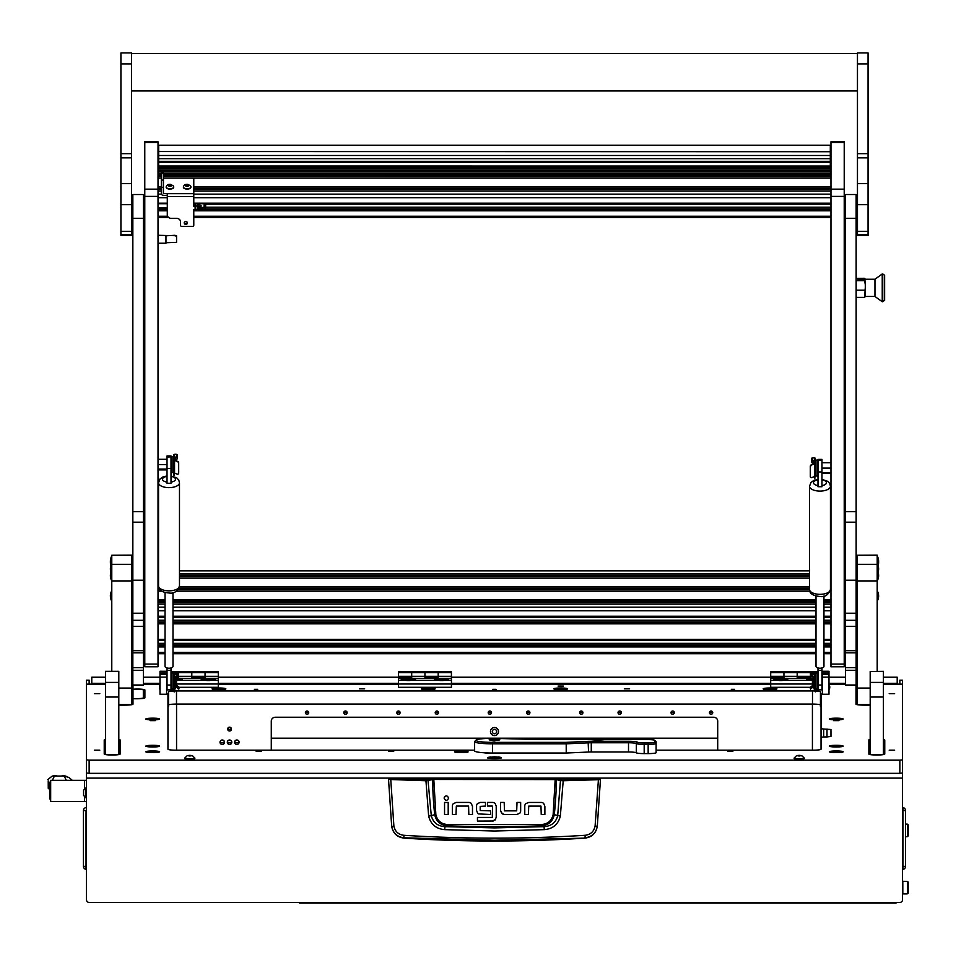 <?xml version="1.0" encoding="UTF-8"?>
<svg xmlns="http://www.w3.org/2000/svg" width="956" height="956" viewBox="0 0 956 956"><rect width="100%" height="100%" fill="white"/><g stroke="black" fill="none" stroke-linecap="round" stroke-linejoin="round"><path stroke-width="1.43" d="M494.491 729.356A2.187 2.187 0 0 1 496.678 731.543A2.187 2.187 0 0 1 494.491 733.73A2.187 2.187 0 0 1 492.304 731.543A2.187 2.187 0 0 1 494.491 729.356M494.491 735.582A4.039 4.039 0 0 1 490.452 731.543A4.039 4.039 0 0 1 494.491 727.504A4.039 4.039 0 0 1 498.53 731.543A4.039 4.039 0 0 1 494.491 735.582M89.135 684.138L89.135 680.182L86.482 680.194L86.482 759.853L89.135 760.175L899.859 760.175L902.512 759.853L902.512 680.194L899.859 680.182L899.859 684.138M105.554 677.242L91.776 677.242L91.776 683.337L105.554 683.337M883.428 683.337L897.206 683.337L897.206 677.207L883.428 677.242M271.277 738.175L717.705 738.175M902.512 772.842L902.512 899.787A2.653 2.653 0 0 1 899.859 902.44L89.135 902.44A2.653 2.653 0 0 1 86.482 899.787L86.482 772.842M86.482 769.831L86.482 702.576M902.512 702.051L902.512 769.831M897.206 683.337L897.206 684.138M91.776 684.138L91.776 683.337M902.512 807.963L902.966 807.581A3.047 3.047 0 0 1 905.559 810.592L905.559 866.363A3.047 3.047 0 0 1 902.966 869.374L902.966 807.581M86.482 807.963L86.482 810.592M86.482 868.98L86.028 869.374A3.047 3.047 0 0 1 83.435 866.363L83.435 810.592L86.028 810.592L86.028 869.374M86.028 807.581A3.047 3.047 0 0 0 83.435 810.592M389.188 778.507L599.794 778.507L600.464 779.451L597.273 826.522C595.923 833.321 591.824 837.193 584.964 838.125A1415.011 1415.011 0 0 1 404.018 838.125L403.982 837.803C397.122 836.918 393.024 833.082 391.685 826.319L388.53 779.451L425.79 780.741L433.773 779.463L556.356 779.594L560.443 780.586L557.695 815.647C555.974 822.459 551.409 826.127 544.012 826.665L541.12 825.865A1400.636 1400.636 0 0 1 447.874 825.865C440.632 825.327 436.247 821.598 434.705 814.679L431.287 815.647L427.965 779.941L389.188 778.507L388.53 779.451L389.188 778.782M544.334 829.641L544.012 826.665L494.491 827.896L444.97 826.665L444.648 829.641L494.491 831.027L544.334 829.641C552.915 828.864 558.244 824.347 560.336 816.113L563.204 780.741L598.408 779.714L595.098 826.032C593.975 831.481 590.665 834.564 585.168 835.293C524.725 839.105 464.281 839.105 403.826 835.293C398.329 834.576 395.019 831.481 393.884 826.032L391.709 826.522C393.047 833.321 397.158 837.193 404.018 838.125M472.479 806.41L471.284 803.41A3.74 3.74 0 0 0 468.751 802.431L456.335 802.431L453.335 803.626A3.645 3.645 0 0 0 452.367 806.099L452.367 814.524L456.012 814.524L456.335 806.075L468.571 806.075L468.834 814.524L472.479 814.524L472.479 806.41L471.284 803.41M444.528 796.742L444.086 798.093C445.615 801.044 447.133 801.044 448.663 798.093C447.133 795.141 445.615 795.141 444.086 798.093C445.615 801.044 447.133 801.044 448.663 798.093M500.55 810.533L500.55 802.419L504.194 802.419L504.457 810.867L516.694 810.867L517.017 802.419L520.662 802.419L520.662 810.843A3.645 3.645 0 0 1 519.706 813.305L516.694 814.512L504.577 814.512L501.745 813.532L500.55 810.533L502.414 814.01M528.728 802.454L525.728 803.649L528.728 802.454L541.156 802.454A3.74 3.74 0 0 1 543.677 803.434L544.884 806.434L543.677 803.434M477.737 813.448L476.566 810.425L476.566 805.92A3.477 3.477 0 0 1 477.462 803.602L480.39 802.419L485.493 802.419L485.493 806.063L480.211 806.398L480.211 810.509L490.595 810.855L490.595 814.488L478.323 813.915M495.124 803.446L496.224 806.195L495.124 803.446A3.681 3.681 0 0 0 492.579 802.419L487.476 802.419L487.476 806.063L492.304 806.063M493.2 821.013L477.45 821.085L477.45 817.44L492.316 817.44L492.579 806.41M492.436 821.085L495.65 819.352M584.964 838.125L494.491 840.216L403.982 837.803L403.826 835.293M595.098 826.032L597.297 826.319C595.97 833.082 591.872 836.906 585.012 837.803L585.168 835.293M599.794 778.507L600.464 779.451L598.408 779.714L598.253 779.056L563.084 780.072L555.209 778.805L433.773 778.805L427.965 779.941M448.197 802.454L448.197 814.524L444.552 814.524L444.552 802.454L448.197 802.454M516.694 814.512L519.706 813.305M544.884 806.434L544.884 814.548L541.239 814.548L540.965 806.099L528.728 806.099L528.417 814.548L524.772 814.548L524.772 806.111A3.645 3.645 0 0 1 525.728 803.649M480.39 802.419L477.462 803.602M496.224 806.195L496.224 817.237L495.148 820.009M393.884 826.032L390.729 779.056M555.209 778.805L553.142 814.56C551.672 820.834 547.657 824.168 541.072 824.55L447.922 824.55C441.349 824.18 437.322 820.846 435.852 814.56L434.705 814.679A353.314 353.314 0 0 1 432.626 779.594L432.052 778.949M560.336 816.113L554.277 814.679A353.314 353.314 0 0 0 556.356 779.594L556.93 778.949M563.084 780.072L563.204 780.741L560.443 780.586L561.017 779.941M425.898 780.072L428.647 816.113C430.762 824.371 436.091 828.876 444.648 829.641M447.922 824.55L447.874 825.865L444.97 826.665C437.597 826.139 433.032 822.471 431.287 815.647L428.647 816.113M541.072 824.55L541.12 825.865C548.385 825.291 552.771 821.562 554.277 814.679L553.142 814.56M49.676 789.429L48.242 788.318L48.242 780.873L49.616 783M50.632 782.677L49.413 782.677L50.668 781.948M86.482 780.335L84.498 780.335L84.498 788.927L84.498 780.335L50.668 780.335L50.668 801.534L84.498 801.534L84.498 796.814L84.498 801.534L86.482 801.534M48.242 780.873L48.242 788.318M47.8 779.618L52.245 776.045L54.373 775.973M63.765 775.961L68.928 777.467L72.321 780.335M52.245 776.045L65.868 776.045M54.48 776.045L52.341 780.335M66.311 780.335L64.172 776.045M50.668 798.881L49.616 798.881L49.616 782.988L50.668 782.988M85.98 797.902L85.98 787.84L83.566 790.254L83.566 795.5L86.482 797.902M494.491 733.694A2.151 2.151 0 0 0 496.642 731.543A2.151 2.151 0 0 0 494.491 729.404A2.151 2.151 0 0 0 492.352 731.543A2.151 2.151 0 0 0 494.491 733.694M490.834 757.033A6.955 0.848 0 0 0 487.536 757.761A6.955 0.848 0 0 0 494.491 758.61A6.955 0.848 0 0 0 501.446 757.761A6.955 0.848 0 0 0 498.16 757.033M254.392 689.312L257.702 689.312L254.392 689.312M492.842 689.312L496.152 689.312L492.842 689.312M731.292 689.312L734.602 689.312L731.292 689.312M94.369 693.662L99.794 693.662L94.369 693.662M94.369 750.173L99.794 750.173L94.369 750.173M889.188 750.173L894.625 750.173L889.188 750.173M889.188 693.662L894.625 693.662L889.188 693.662M558.077 686.073L563.383 686.073L558.077 686.073M388.518 751.141L393.812 751.141L388.518 751.141M256.041 751.141L261.346 751.141L256.041 751.141M727.647 751.141L732.941 751.141L727.647 751.141M359.372 688.822L364.666 688.822L359.372 688.822M624.316 688.822L629.61 688.822L624.316 688.822M145.826 746.134A6.883 0.837 0 0 0 145.886 746.242A6.883 0.837 0 0 0 152.721 746.971A6.883 0.837 0 0 0 159.556 746.242A6.883 0.837 0 0 0 159.604 746.134A6.883 0.837 0 0 0 152.721 745.298A6.883 0.837 0 0 0 145.826 746.134M829.378 746.134A6.883 0.837 0 0 0 829.438 746.242A6.883 0.837 0 0 0 836.273 746.971A6.883 0.837 0 0 0 843.108 746.242A6.883 0.837 0 0 0 843.156 746.134A6.883 0.837 0 0 0 836.273 745.298A6.883 0.837 0 0 0 829.378 746.134M454.482 751.786A6.883 0.837 0 0 0 454.542 751.894A6.883 0.837 0 0 0 460.959 752.623A6.883 0.837 0 0 0 468.058 751.99A26.493 3.227 0 0 1 468.01 751.786L468.01 751.559A6.883 0.837 0 0 0 460.434 750.95A6.883 0.837 0 0 0 454.482 751.786M145.826 719.008A6.883 0.837 0 0 0 145.886 719.115A6.883 0.837 0 0 0 152.721 719.856A6.883 0.837 0 0 0 159.556 719.115A6.883 0.837 0 0 0 159.604 719.008A6.883 0.837 0 0 0 152.721 718.171A6.883 0.837 0 0 0 145.826 719.008M829.378 719.008A6.883 0.837 0 0 0 829.438 719.115A6.883 0.837 0 0 0 836.273 719.856A6.883 0.837 0 0 0 843.108 719.115A6.883 0.837 0 0 0 843.156 719.008A6.883 0.837 0 0 0 836.273 718.171A6.883 0.837 0 0 0 829.378 719.008M212.065 688.822A6.883 0.837 0 0 0 212.113 688.929A6.883 0.837 0 0 0 218.948 689.658A6.883 0.837 0 0 0 225.795 688.929A6.883 0.837 0 0 0 225.843 688.822A6.883 0.837 0 0 0 218.948 687.985A6.883 0.837 0 0 0 212.065 688.822M763.151 688.822A6.883 0.837 0 0 0 763.199 688.929A6.883 0.837 0 0 0 770.034 689.658A6.883 0.837 0 0 0 776.87 688.929A6.883 0.837 0 0 0 776.917 688.822A6.883 0.837 0 0 0 770.034 687.985A6.883 0.837 0 0 0 763.151 688.822M421.369 688.822A6.883 0.837 0 0 0 421.417 688.929A6.883 0.837 0 0 0 428.264 689.658A6.883 0.837 0 0 0 435.1 688.929A6.883 0.837 0 0 0 435.147 688.822A6.883 0.837 0 0 0 428.264 687.985A6.883 0.837 0 0 0 421.369 688.822M553.847 688.822A6.883 0.837 0 0 0 553.894 688.929A6.883 0.837 0 0 0 560.73 689.658A6.883 0.837 0 0 0 567.565 688.929A6.883 0.837 0 0 0 567.613 688.822A6.883 0.837 0 0 0 560.73 687.985A6.883 0.837 0 0 0 553.847 688.822M145.826 751.786A6.883 0.837 0 0 0 145.886 751.894A6.883 0.837 0 0 0 152.721 752.623A6.883 0.837 0 0 0 159.556 751.894A6.883 0.837 0 0 0 159.604 751.786A6.883 0.837 0 0 0 152.721 750.95A6.883 0.837 0 0 0 145.826 751.786M829.378 751.786A6.883 0.837 0 0 0 829.438 751.894A6.883 0.837 0 0 0 836.273 752.623A6.883 0.837 0 0 0 843.108 751.894A6.883 0.837 0 0 0 843.156 751.786A6.883 0.837 0 0 0 836.273 750.95A6.883 0.837 0 0 0 829.378 751.786M155.362 720.633L150.068 720.633L155.362 720.633M838.926 720.633L833.62 720.633L838.926 720.633M821.037 706.998A7.947 0.968 0 0 0 820.439 706.627L820.439 691.905A7.947 0.968 0 0 0 815.337 690.997M820.439 705.05A7.947 0.968 0 0 0 812.492 704.082L176.501 704.082A7.947 0.968 0 0 0 168.543 705.05L168.543 693.47A7.947 0.968 0 0 0 167.957 693.841L167.957 749.205A7.947 0.968 180 0 0 175.904 750.173L474.618 750.173M174.1 690.985A7.947 0.968 0 0 0 168.543 691.905L168.543 706.627A7.947 0.968 0 0 0 167.957 706.998M902.512 759.853L902.512 773.01L899.859 773.332L89.135 773.332L86.482 773.01L86.482 759.853M131.653 690.28A6.943 0.848 180 0 1 132.98 690.101L132.98 689.24A7.409 0.908 180 0 1 140.759 689.145A7.409 0.908 180 0 1 144.894 689.957L144.894 697.868A7.409 0.908 180 0 1 144.87 697.928A7.409 0.908 180 0 1 137.485 698.764L132.98 698.764L132.98 685.273M821.037 749.205L821.037 737.255L821.037 749.205A7.947 0.968 180 0 1 813.09 750.173L656.115 750.173M827 736.933L830.967 736.443L830.967 729.512L823.69 729.022L823.69 736.933L827 736.933L827 729.022M870.187 739.466A7.947 0.968 180 0 0 868.861 740.004L868.861 754.045A7.947 0.968 180 0 0 876.807 755.013A7.947 0.968 180 0 0 884.754 754.045L884.754 740.004A7.947 0.968 180 0 0 883.428 739.466M105.554 739.466A7.947 0.968 180 0 0 104.228 740.004L104.228 754.045A7.947 0.968 180 0 0 112.187 755.013A7.947 0.968 180 0 0 120.133 754.045L120.133 740.004A7.947 0.968 180 0 0 118.807 739.466M118.807 705.134L125.033 705.134A7.947 0.968 180 0 0 132.98 704.166L132.98 698.764M86.482 684.138L105.554 684.138M883.428 684.138L902.512 684.138M856.014 704.166L856.014 685.273L856.014 704.166A7.947 0.968 180 0 0 863.961 705.134L870.187 705.134M143.448 684.138L159.999 684.138M218.291 684.138L398.449 684.138M451.435 684.138L770.691 684.138M828.983 684.138L845.546 684.138M823.69 736.933L821.037 737.255M502.904 753.029A13.253 1.613 180 0 1 483.999 752.766M814.811 690.985A7.947 0.968 0 0 0 812.492 690.937L176.501 690.937A7.947 0.968 0 0 0 174.625 690.961M821.037 741.844L821.037 693.841A7.947 0.968 0 0 0 820.439 693.47M821.037 728.699L823.69 729.022M857.329 684.926L856.146 684.926M132.848 684.926L131.653 684.926M105.554 740.255A7.947 0.968 0 0 0 104.228 740.792L104.228 754.045M120.133 740.792A7.947 0.968 0 0 0 118.807 740.255M132.98 699.493L131.653 699.493M884.754 740.792A7.947 0.968 0 0 0 883.428 740.255M870.187 740.255A7.947 0.968 0 0 0 868.861 740.792L868.861 754.045M144.129 698.262L144.129 691.272A6.644 0.813 0 0 0 144.021 691.128A6.608 0.801 180 0 1 144.069 691.212A6.608 0.801 180 0 1 144.093 691.272L144.093 698.274M132.98 699.422L131.653 699.422M131.653 690.447A6.298 0.765 180 0 1 132.98 690.208M132.98 698.573L137.485 698.573A5.844 0.717 0 0 0 143.328 697.868L143.328 689.957A5.844 0.717 0 0 0 143.304 689.897A5.844 0.717 0 0 0 139.265 689.276A5.844 0.717 0 0 0 132.98 689.503M812.421 704.082L812.421 750.173M176.561 750.173L176.561 704.082M177.338 677.637L178.545 677.637L178.545 671.829L178.545 678.449L177.123 678.449M171.005 676.322L171.984 676.322M174.625 676.322L176.669 676.322M177.685 676.322L205.038 676.322L205.038 671.829L205.038 678.449L178.545 678.294M171.005 672.63L174.542 672.63M177.362 672.63L218.291 672.63L218.291 676.322L205.038 676.322L205.038 677.637L191.798 677.637L191.798 672.63L191.798 678.294M171.005 671.829L218.291 671.829L218.291 672.63M191.798 672.63L191.798 671.829L191.798 672.63M211.061 680.313A7.158 0.872 0 0 0 215.459 679.608A7.158 0.872 0 0 0 215.506 679.501A7.158 0.872 0 0 0 208.36 678.629A7.158 0.872 0 0 0 201.202 679.501A7.158 0.872 0 0 0 201.262 679.608A7.158 0.872 0 0 0 205.66 680.313L218.291 680.313L218.291 687.292L179.131 687.292M176.585 680.529L177.936 680.313A7.158 0.872 0 0 0 182.333 679.608A7.158 0.872 0 0 0 182.393 679.501A7.158 0.872 0 0 0 177.075 678.664M218.291 676.322L218.291 678.294L205.038 678.294M218.291 678.294L218.291 680.313M177.936 680.313L205.66 680.313M218.291 684.006L176.561 684.006M494.491 757.714L497.933 757.295L494.097 756.925L491.049 757.295L494.491 757.714M494.491 757.809L498.733 757.295L494.491 756.782L490.261 757.295L494.491 757.809M494.838 757.69L494.144 757.69M494.491 740.338A5.294 0.645 0 0 0 499.797 739.693A5.294 0.645 0 0 0 494.491 739.048A5.294 0.645 0 0 0 489.197 739.693A5.294 0.645 0 0 0 494.491 740.338M493.75 740.876L495.077 740.721L493.75 740.876M648.156 739.609L604.312 739.609A9.273 1.135 180 0 1 591.334 739.609L540.941 739.609A9.273 1.135 180 0 1 537.762 739.538L492.507 738.319A16.563 2.02 0 0 0 476.076 740.087A16.563 2.02 0 0 0 492.507 742.358L565.988 742.358L588.107 741.366A9.273 1.135 180 0 1 591.274 741.306L628.51 741.306A9.273 1.135 180 0 1 637.652 742.25A6.62 0.813 0 0 0 644.189 742.92L648.156 742.92A6.62 0.813 0 0 0 654.788 742.107L654.788 740.41A6.62 0.813 0 0 0 654.729 740.314A6.62 0.813 0 0 0 648.156 739.609M655.876 741.498A7.947 0.968 180 0 1 656.055 741.617A7.947 0.968 180 0 1 656.115 741.725L656.115 743.421A7.947 0.968 180 0 1 648.156 744.389L644.189 744.389A7.947 0.968 180 0 1 636.349 743.589A7.947 0.968 0 0 0 628.51 742.776L591.274 742.776A7.947 0.968 0 0 0 588.561 742.836L566.215 743.828L566.215 753.029L588.561 752.037L588.107 741.366M644.189 742.92L644.189 753.603L648.156 753.603L648.156 742.92M654.788 742.107L656.115 743.421L656.115 752.635A7.947 0.968 180 0 1 648.156 753.603M644.189 753.603A7.947 0.968 180 0 1 636.349 752.79A7.947 0.968 0 0 0 628.51 751.978L591.274 751.978A7.947 0.968 0 0 0 588.561 752.037M565.988 742.358L566.215 743.828L492.507 743.828A17.889 2.175 180 0 1 474.618 741.653L474.618 750.854A17.889 2.175 0 0 0 492.507 753.029L566.215 753.029M474.618 741.653A17.889 2.175 180 0 1 474.762 741.378L476.076 740.087M770.691 678.449L770.691 676.322L783.944 676.322L783.944 671.829L783.944 678.449L770.691 678.449L770.691 680.313L783.334 680.313A7.158 0.872 0 0 0 787.732 679.608A7.158 0.872 0 0 0 787.792 679.501A7.158 0.872 0 0 0 780.634 678.629A7.158 0.872 0 0 0 773.476 679.501A7.158 0.872 0 0 0 773.535 679.608A7.158 0.872 0 0 0 777.933 680.313M770.691 677.637L783.944 677.637L783.944 676.322L810.437 676.322L810.437 671.829L810.437 678.449L783.944 678.294M770.691 676.322L770.691 672.63L812.074 672.63M770.691 672.63L770.691 671.829L817.989 671.829M797.196 678.294L797.196 671.829L797.196 677.637L810.437 677.637L810.437 676.322L811.752 676.322M812.361 678.652A7.158 0.872 0 0 0 806.601 679.501A7.158 0.872 0 0 0 806.649 679.608A7.158 0.872 0 0 0 811.047 680.313L812.421 680.541M817.989 672.63L814.894 672.63M814.811 676.322L812.767 676.322M812.265 678.294L810.437 678.294M812.421 684.006L770.691 684.006L770.691 687.292L810.306 687.292M770.691 684.006L770.691 680.313M783.334 680.313L811.047 680.313M398.449 678.449L398.449 676.322L411.701 676.322L411.701 671.829L411.701 678.449L398.449 678.449L398.449 680.313L411.092 680.313A7.158 0.872 0 0 0 415.49 679.608A7.158 0.872 0 0 0 415.537 679.501A7.158 0.872 0 0 0 408.391 678.629A7.158 0.872 0 0 0 401.233 679.501A7.158 0.872 0 0 0 401.293 679.608A7.158 0.872 0 0 0 405.691 680.313M398.449 677.637L411.701 677.637L411.701 676.322L438.195 676.322L438.195 671.829L438.195 678.449L411.701 678.294M398.449 676.322L398.449 672.63L451.435 672.63L451.435 676.322L438.195 676.322L438.195 677.637L424.942 677.637L424.942 672.63L424.942 678.294M398.449 672.63L398.449 671.829L451.435 671.829L451.435 672.63M424.942 672.63L424.942 671.829L424.942 672.63M444.205 680.313A7.158 0.872 0 0 0 448.603 679.608A7.158 0.872 0 0 0 448.663 679.501A7.158 0.872 0 0 0 441.505 678.629A7.158 0.872 0 0 0 434.347 679.501A7.158 0.872 0 0 0 434.406 679.608A7.158 0.872 0 0 0 438.804 680.313L451.435 680.313L451.435 687.292L398.449 687.292L398.449 680.313M451.435 676.322L451.435 678.294L438.195 678.294M451.435 678.294L451.435 680.313M411.092 680.313L438.804 680.313M451.435 684.006L398.449 684.006M227.301 742.226A2.247 2.235 180 0 0 229.548 744.461A2.247 2.235 180 0 0 231.806 742.226A2.247 2.235 180 0 0 229.548 739.992A2.247 2.235 180 0 0 227.301 742.226M231.651 741.414A2.247 2.235 -0 0 1 227.456 741.414M220.011 742.226A2.247 2.235 180 0 0 222.27 744.461A2.247 2.235 180 0 0 224.517 742.226A2.247 2.235 180 0 0 222.27 739.992A2.247 2.235 180 0 0 220.011 742.226M224.361 741.414A2.247 2.235 -0 0 1 220.167 741.414M234.59 742.226A2.247 2.235 180 0 0 236.837 744.461A2.247 2.235 180 0 0 239.084 742.226A2.247 2.235 180 0 0 236.837 739.992A2.247 2.235 180 0 0 234.59 742.226M238.94 741.414A2.247 2.235 -0 0 1 234.734 741.414M227.636 729.07A1.924 1.912 180 0 0 229.548 730.982A1.924 1.912 180 0 0 231.471 729.07A1.924 1.912 180 0 0 229.548 727.169A1.924 1.912 180 0 0 227.636 729.07M227.815 728.269A1.924 1.912 180 0 0 231.292 728.269M308.489 711.838A1.661 1.649 -0 0 1 305.609 711.838M307.043 714.287A1.661 1.649 -0 0 1 305.394 712.638A1.661 1.649 -0 0 1 307.043 711.001A1.661 1.649 -0 0 1 308.704 712.638A1.661 1.649 -0 0 1 307.043 714.287M346.909 711.838A1.661 1.649 -0 0 1 344.017 711.838M345.463 714.287A1.661 1.649 -0 0 1 343.813 712.638A1.661 1.649 -0 0 1 345.463 711.001A1.661 1.649 -0 0 1 347.124 712.638A1.661 1.649 -0 0 1 345.463 714.287M399.895 711.838A1.661 1.649 -0 0 1 397.015 711.838M398.449 714.287A1.661 1.649 -0 0 1 396.8 712.638A1.661 1.649 -0 0 1 398.449 711.001A1.661 1.649 -0 0 1 400.11 712.638A1.661 1.649 -0 0 1 398.449 714.287M438.314 711.838A1.661 1.649 -0 0 1 435.422 711.838M436.868 714.287A1.661 1.649 -0 0 1 435.207 712.638A1.661 1.649 -0 0 1 436.868 711.001A1.661 1.649 -0 0 1 438.529 712.638A1.661 1.649 -0 0 1 436.868 714.287M491.3 711.838A1.661 1.649 -0 0 1 488.42 711.838M489.854 714.287A1.661 1.649 -0 0 1 488.205 712.638A1.661 1.649 -0 0 1 489.854 711.001A1.661 1.649 -0 0 1 491.515 712.638A1.661 1.649 -0 0 1 489.854 714.287M529.72 711.838A1.661 1.649 -0 0 1 526.828 711.838M528.274 714.287A1.661 1.649 -0 0 1 526.613 712.638A1.661 1.649 -0 0 1 528.274 711.001A1.661 1.649 -0 0 1 529.935 712.638A1.661 1.649 -0 0 1 528.274 714.287M582.706 711.838A1.661 1.649 -0 0 1 579.826 711.838M581.26 714.287A1.661 1.649 -0 0 1 579.611 712.638A1.661 1.649 -0 0 1 581.26 711.001A1.661 1.649 -0 0 1 582.921 712.638A1.661 1.649 -0 0 1 581.26 714.287M621.125 711.838A1.661 1.649 -0 0 1 618.233 711.838M619.679 714.287A1.661 1.649 -0 0 1 618.018 712.638A1.661 1.649 -0 0 1 619.679 711.001A1.661 1.649 -0 0 1 621.34 712.638A1.661 1.649 -0 0 1 619.679 714.287M674.111 711.838A1.661 1.649 -0 0 1 671.232 711.838M672.665 714.287A1.661 1.649 -0 0 1 671.016 712.638A1.661 1.649 -0 0 1 672.665 711.001A1.661 1.649 -0 0 1 674.327 712.638A1.661 1.649 -0 0 1 672.665 714.287M712.531 711.838A1.661 1.649 -0 0 1 709.639 711.838M711.085 714.287A1.661 1.649 -0 0 1 709.424 712.638A1.661 1.649 -0 0 1 711.085 711.001A1.661 1.649 -0 0 1 712.746 712.638A1.661 1.649 -0 0 1 711.085 714.287M717.705 750.173L717.705 721.183A3.979 3.943 180 0 0 713.738 717.239L275.256 717.239A3.979 3.943 180 0 0 271.277 721.183L271.277 750.173M161.134 672.164L165.496 672.164L161.134 672.164M161.134 673.777L165.496 673.777L161.134 673.777M159.999 671.279L159.999 674.183L166.631 674.183L166.631 671.279L159.999 671.279M159.999 677.135L159.999 694.235L166.631 694.235L166.631 677.135L159.999 677.135L159.999 674.183M166.631 674.183L166.631 677.135M176.561 684.365L175.773 685.165L175.773 683.707M175.773 681.592L175.773 676.884L176.561 678.091M176.561 680.636L176.561 684.341M175.773 676.884L174.625 676.884M173.49 688.977L173.49 673.072L171.984 673.072L171.984 688.977L173.49 688.977L174.1 687.914M174.291 674.303L174.625 673.012L177.804 673.825A1.852 1.84 180 0 0 175.952 671.984A1.852 1.84 180 0 0 174.1 673.825L174.1 675.139L174.625 673.837L177.804 675.605A1.852 1.84 180 0 0 175.952 673.765A1.852 1.84 180 0 0 174.1 675.605L174.1 675.139M174.625 691.881L174.625 675.605A1.326 1.315 -0 0 1 175.952 674.291A1.326 1.315 -0 0 1 177.23 675.928L174.673 685.811A0.801 0.789 180 0 0 174.996 686.659L178.043 688.081L175.175 686.002L177.744 676.059A1.852 1.84 180 0 0 177.804 675.605M178.043 688.081L178.832 689.097L177.744 688.511M178.832 689.097L179.131 687.197L176 684.926M177.254 675.366L175.773 681.186M177.135 673.705L175.952 672.988L174.769 673.705M176.466 677.577L177.135 675.008M177.051 674.864L176.37 677.493M174.625 673.012L174.625 673.837M174.1 691.881L174.1 675.605M823.486 672.164L827.86 672.164L823.486 672.164M823.486 673.777L827.86 673.777L823.486 673.777M822.363 671.279L822.363 674.183L828.983 674.183L828.983 671.279L822.363 671.279M822.363 677.135L822.363 694.235L828.983 694.235L828.983 677.135L822.363 677.135L822.363 674.183M828.983 674.183L828.983 677.135M813.891 687.029A5.867 5.867 0 0 0 814.416 689.658L814.416 686.683M812.696 677.41L813.221 676.884L813.221 679.429M813.221 681.963L813.221 685.165L814.046 685.165M813.221 676.884L814.357 676.884L814.357 684.257M812.421 684.138L812.421 678.903M815.946 688.977L817.464 688.977L817.464 673.072L815.946 673.072L815.946 688.977L815.337 687.914M815.337 678.82L815.946 673.072M811.632 675.605A1.852 1.84 -0 0 1 813.484 673.765A1.852 1.84 -0 0 1 815.337 675.605L815.337 691.881L814.811 675.605A1.326 1.315 180 0 0 813.484 674.291A1.326 1.315 180 0 0 812.206 675.928L814.763 685.811A0.801 0.789 -0 0 1 814.44 686.659L810.318 688.667L814.261 686.002L811.692 676.059A1.852 1.84 -0 0 1 811.632 675.605L814.811 673.837L814.811 673.012L815.145 674.303M811.692 674.745L811.632 673.825A1.852 1.84 -0 0 1 813.484 671.984A1.852 1.84 -0 0 1 815.337 673.825L815.337 674.135M813.162 685.105L810.306 687.197L810.604 689.097M812.385 674.864L812.97 677.135M812.301 675.008L812.887 677.218M814.667 673.705L813.484 672.988L812.301 673.705M813.676 681.186L812.182 675.366M814.763 684.209L814.763 685.811M814.488 684.209L814.811 684.209A0.801 0.789 -0 0 1 814.787 684.233L814.787 686.002M811.632 674.291L814.811 673.012M814.811 673.837L815.337 675.605M181.066 680.015A6.154 0.753 0 0 0 181.401 679.764A6.154 0.753 0 0 0 180.576 679.393A6.154 0.753 0 0 0 176.98 679.047M176.741 679.931L177.529 679.764L176.824 679.62M406.682 680.493A6.154 0.753 0 0 0 410.1 680.493M414.223 680.015A6.154 0.753 0 0 0 414.546 679.764A6.154 0.753 0 0 0 413.721 679.393A6.154 0.753 0 0 0 406.79 679.047A6.154 0.753 0 0 0 402.225 679.764A6.154 0.753 0 0 0 402.56 680.015M409.538 680.015L406.097 679.764L409.538 679.525M778.925 680.493A6.154 0.753 0 0 0 782.343 680.493M786.465 680.015A6.154 0.753 0 0 0 786.788 679.764A6.154 0.753 0 0 0 785.963 679.393A6.154 0.753 0 0 0 779.032 679.047A6.154 0.753 0 0 0 774.468 679.764A6.154 0.753 0 0 0 774.802 680.015M781.781 680.015L778.339 679.764L781.781 679.525M206.639 680.493A6.154 0.753 0 0 0 210.069 680.493M214.192 680.015A6.154 0.753 0 0 0 214.514 679.764A6.154 0.753 0 0 0 213.69 679.393A6.154 0.753 0 0 0 206.759 679.047A6.154 0.753 0 0 0 202.194 679.764A6.154 0.753 0 0 0 202.529 680.015M209.507 680.015L206.066 679.764L209.507 679.525M439.796 680.493A6.154 0.753 0 0 0 443.214 680.493M447.336 680.015A6.154 0.753 0 0 0 447.671 679.764A6.154 0.753 0 0 0 446.834 679.393A6.154 0.753 0 0 0 439.915 679.047A6.154 0.753 0 0 0 435.35 679.764A6.154 0.753 0 0 0 435.673 680.015M442.652 680.015L439.21 679.764L442.652 679.525M812.421 679.035A6.154 0.753 0 0 0 807.593 679.764A6.154 0.753 0 0 0 807.916 680.015M812.421 679.561L811.453 679.764L812.421 679.967M158.875 746.134A6.154 0.753 0 0 0 152.721 745.381A6.154 0.753 0 0 0 146.555 746.134A6.154 0.753 0 0 0 152.721 746.887A6.154 0.753 0 0 0 158.875 746.134L158.875 746.505M152.721 746.409L154.705 745.991L150.725 745.991L152.721 745.859M842.427 746.134A6.154 0.753 0 0 0 836.273 745.381A6.154 0.753 0 0 0 830.107 746.134A6.154 0.753 0 0 0 836.273 746.887A6.154 0.753 0 0 0 842.427 746.134L842.427 746.505M836.273 746.409L838.257 746.278L834.289 746.278L836.273 745.859M158.875 719.008A6.154 0.753 0 0 0 152.721 718.267A6.154 0.753 0 0 0 146.555 719.008A6.154 0.753 0 0 0 152.721 719.76A6.154 0.753 0 0 0 158.875 719.008L158.875 719.39M152.721 719.294L154.705 718.876L150.725 718.876L152.721 718.733M842.427 719.008A6.154 0.753 0 0 0 836.273 718.267A6.154 0.753 0 0 0 830.107 719.008A6.154 0.753 0 0 0 836.273 719.76A6.154 0.753 0 0 0 842.427 719.008L842.427 719.39M836.273 719.294L838.257 719.151L834.289 719.151L836.273 718.733M147.379 751.404A6.154 0.753 0 0 0 146.555 751.786A6.154 0.753 0 0 0 151.12 752.515A6.154 0.753 0 0 0 158.051 752.157A6.154 0.753 0 0 0 158.875 751.786A6.154 0.753 0 0 0 154.31 751.058A6.154 0.753 0 0 0 147.379 751.404M151.574 752.025L155.015 751.786L151.574 751.547M830.931 751.404A6.154 0.753 0 0 0 830.107 751.786A6.154 0.753 0 0 0 834.672 752.515A6.154 0.753 0 0 0 841.603 752.157A6.154 0.753 0 0 0 842.427 751.786A6.154 0.753 0 0 0 837.862 751.058A6.154 0.753 0 0 0 830.931 751.404M835.126 752.025L838.567 751.786L835.126 751.547M456.036 751.404A6.154 0.753 0 0 0 455.211 751.786A6.154 0.753 0 0 0 459.776 752.515A6.154 0.753 0 0 0 466.707 752.157A6.154 0.753 0 0 0 467.532 751.786A6.154 0.753 0 0 0 462.967 751.058A6.154 0.753 0 0 0 456.036 751.404M460.23 752.025L463.672 751.786L460.23 751.547M494.491 739.191L490.416 739.621L494.491 740.195L498.566 739.621L494.491 739.191M496.272 739.49L492.149 739.813L496.272 739.49M225.114 688.822A6.154 0.753 0 0 0 218.948 688.069A6.154 0.753 0 0 0 212.794 688.822A6.154 0.753 0 0 0 218.948 689.575A6.154 0.753 0 0 0 225.114 688.822L225.114 689.204M218.948 689.097L220.944 688.965L216.964 688.965L218.948 688.547M566.884 688.822A6.154 0.753 0 0 0 560.73 688.069A6.154 0.753 0 0 0 554.576 688.822A6.154 0.753 0 0 0 560.73 689.575A6.154 0.753 0 0 0 566.884 688.822L566.884 689.204M560.73 689.097L562.714 688.678L558.746 688.678L560.73 688.547M434.418 688.822A6.154 0.753 0 0 0 428.264 688.069A6.154 0.753 0 0 0 422.098 688.822A6.154 0.753 0 0 0 428.264 689.575A6.154 0.753 0 0 0 434.418 688.822L434.418 689.204M428.264 689.097L430.248 688.678L426.268 688.678L428.264 688.547M776.2 688.822A6.154 0.753 0 0 0 770.034 688.069A6.154 0.753 0 0 0 763.88 688.822A6.154 0.753 0 0 0 770.034 689.575A6.154 0.753 0 0 0 776.2 688.822L776.2 689.204M770.034 689.097L772.018 688.965L768.05 688.965L770.034 688.547M132.848 580.22L143.448 580.22L143.448 194.522L132.848 194.522L132.848 626.311L143.448 626.311L143.448 685.273L132.848 685.273L132.848 667.635L143.448 667.635M143.448 652.817L132.848 652.817L132.848 626.311M132.848 652.817L132.848 667.635M143.448 580.22L143.448 626.311M845.546 580.22L856.146 580.22L856.146 194.522L845.546 194.522L845.546 626.311L856.146 626.311L856.146 685.273L845.546 685.273L845.546 667.635L856.146 667.635M856.146 652.817L845.546 652.817L845.546 626.311M845.546 652.817L845.546 667.635M856.146 580.22L856.146 626.311M158.015 142.432L144.774 142.432L144.774 141.751L158.015 141.751L158.015 666.774L144.774 666.774L144.774 664.073L158.015 664.073M144.774 142.432L144.774 189.169L158.015 189.169M158.015 196.386L144.774 196.386L144.774 664.073M144.774 196.386L144.774 189.169M830.967 142.432L830.967 141.751L844.22 141.751L844.22 142.432L830.967 142.432L830.967 189.169L844.22 189.169L844.22 666.774L830.967 666.774L830.967 664.073L844.22 664.073M844.22 142.432L844.22 189.169M844.22 196.386L830.967 196.386L830.967 664.073M830.967 196.386L830.967 189.169M187.46 222.497A1.721 1.506 -0 0 1 184.209 222.497M185.834 221.481A1.721 1.506 -0 0 1 185.834 224.481A1.721 1.506 -0 0 1 185.834 221.481M167.288 195.383L163.452 195.383A2.115 1.852 180 0 1 161.325 193.53L161.325 180.087L163.321 180.087L163.321 193.53L167.288 193.65L167.288 214.897A3.979 3.466 180 0 0 171.267 218.362L176.561 218.362A3.979 3.466 -0 0 1 180.541 221.828L180.541 225.293A1.326 1.159 180 0 0 181.867 226.441L192.455 226.441A1.326 1.159 180 0 0 193.781 225.293L193.781 209.699L195.108 209.699L195.108 206.233L193.781 206.233L193.781 178.139L163.321 178.019L830.967 177.983M161.325 180.087L161.325 172.797L163.321 172.797L163.321 173.478L161.325 173.478M163.321 180.087L163.321 173.478M195.239 203.724L195.239 205.193L193.781 205.265M195.108 206.233A2.115 1.04 -0 0 0 197.223 205.193L197.223 208.659A2.115 1.04 180 0 1 195.108 209.699M197.223 203.724L197.223 205.193M204.751 203.724L205.588 207.631L205.707 203.724M158.684 166.356L158.684 162.448L830.31 162.448L830.31 167.838L158.684 167.838L158.684 166.356M158.684 158.72L158.684 155.481L830.31 155.481L158.684 155.481L158.684 151.526L830.31 151.705L830.31 158.72L158.684 158.72L158.684 162.448M158.684 168.782L830.31 168.782L830.31 171.972L158.684 171.972L158.684 167.838M830.31 168.782L830.31 167.838M158.684 161.325L830.31 161.325L830.31 162.448M830.31 158.72L830.31 161.325M158.684 145.384L158.684 151.526L830.31 151.705L830.31 145.216L158.684 145.384M830.31 171.972L158.684 171.972M165.962 242.716L176.561 242.346L176.561 235.702L158.015 235.284M158.015 243.23L165.962 243.23L165.962 235.785L174.972 235.284M174.972 235.785L176.561 236.168M200.258 206.831L200.258 207.153A1.195 1.04 -0 0 1 197.892 206.998A1.195 1.04 -0 0 1 200.27 206.998L201.071 205.624M200.258 207.153L200.844 207.237A1.792 1.554 -0 0 1 197.569 207.822A1.792 1.554 -0 0 1 198.585 205.492A1.792 1.554 -0 0 1 200.868 206.998M200.844 207.237L201.047 206.938A1.984 1.733 -0 0 1 200.676 207.703M197.223 206.042A1.984 1.733 -0 0 1 201.071 206.663M186.54 185.942L188.726 185.751L188.87 184.962L185.595 184.89L185.416 185.595L186.54 185.942M185.368 185.691A1.948 0.956 180 0 1 186.396 184.436A1.948 0.956 180 0 1 188.953 184.938A1.948 0.956 180 0 1 187.926 186.193A1.948 0.956 180 0 1 185.368 185.691M183.683 187.639A3.776 1.852 180 0 1 183.385 186.91A3.776 1.852 180 0 1 183.528 186.408C184.723 183.946 186.994 183.743 190.352 185.787L190.794 186.408A3.776 1.852 180 0 1 190.937 186.91A3.776 1.852 180 0 1 187.914 188.726A3.776 1.852 180 0 1 183.683 187.639M183.397 187.065A3.776 1.852 -0 0 0 183.385 187.221A3.776 1.852 -0 0 0 183.683 187.95A3.776 1.852 -0 0 0 187.914 189.037A3.776 1.852 -0 0 0 190.937 187.221A3.776 1.852 -0 0 0 190.925 187.065M158.015 464.628L167.025 464.628M167.025 469.097L158.015 469.097M830.967 472.563L821.969 472.563M821.969 468.082L830.967 468.082M176.107 460.78L177.362 458.45L177.362 455.116A1.852 0.908 0 0 0 175.498 454.208A1.852 0.908 0 0 0 173.645 455.116L173.036 472.539L173.036 456.633L171.53 456.633L171.53 472.539L173.036 472.539M174.183 466.05L174.183 455.116A1.326 0.645 180 0 1 175.498 454.47A1.326 0.645 180 0 1 176.824 455.116A1.326 0.645 180 0 1 176.788 455.283L174.195 460.254L177.29 461.497L174.733 460.218L177.302 455.343A1.852 0.908 0 0 0 177.362 455.116M177.589 461.282A1.326 0.956 54.2 0 1 178.676 462.764L178.676 473.22A1.326 0.956 54.2 0 1 178.198 473.985M178.676 462.764L178.676 473.22M174.183 458.45L175.414 457.9M174.183 468.022L174.183 475.287M174.219 460.35L174.195 472.957L177.29 474.2A1.326 0.956 -125.8 0 0 178.39 473.435M173.645 475.287L174.183 471.822M178.39 462.979A1.326 0.956 -125.8 0 0 177.29 461.497M810.796 477.45A1.326 0.956 -54.2 0 1 810.306 476.685L810.306 466.229A1.326 0.956 -54.2 0 1 811.405 464.747L814.261 463.72L811.692 458.808A1.852 0.908 180 0 1 811.632 458.581L811.632 461.915L812.887 464.246M810.306 476.685L810.306 466.229M814.811 478.753L815.337 471.487M814.811 478.251L814.811 475.287M814.811 469.515L814.811 458.581A1.326 0.645 0 0 0 813.484 457.936A1.326 0.645 0 0 0 812.158 458.581A1.326 0.645 0 0 0 812.206 458.749L814.787 463.72L811.704 464.963A1.326 0.956 125.8 0 0 810.604 466.444M813.58 461.366L814.811 461.915M814.787 463.72L814.787 476.423L814.763 463.815M814.787 476.423L811.704 477.665A1.326 0.956 125.8 0 1 810.927 477.582L810.628 477.367M811.632 458.581A1.852 0.908 180 0 1 813.484 457.673A1.852 0.908 180 0 1 815.337 458.581L815.337 469.515M810.604 476.901A1.326 0.956 125.8 0 0 810.927 477.582M815.946 460.099L815.946 476.004L817.464 476.004L817.464 460.099L815.946 460.099L815.337 461.162M815.946 476.004L814.811 469.683M169.32 185.942L171.494 185.751L171.65 184.962L168.376 184.89L168.196 185.595L169.32 185.942M168.148 185.691A1.948 0.956 180 0 1 169.176 184.436A1.948 0.956 180 0 1 171.733 184.938A1.948 0.956 180 0 1 170.706 186.193A1.948 0.956 180 0 1 168.148 185.691M166.464 187.639A3.776 1.852 180 0 1 166.165 186.91A3.776 1.852 180 0 1 166.308 186.408C167.503 183.946 169.774 183.743 173.132 185.787L173.574 186.408A3.776 1.852 180 0 1 173.717 186.91A3.776 1.852 180 0 1 170.694 188.726A3.776 1.852 180 0 1 166.464 187.639M166.177 187.065A3.776 1.852 -0 0 0 166.165 187.221A3.776 1.852 -0 0 0 166.464 187.95A3.776 1.852 -0 0 0 170.694 189.037A3.776 1.852 -0 0 0 173.717 187.221A3.776 1.852 -0 0 0 173.705 187.065M118.807 704.62L131.653 704.62L131.653 580.913L111.78 580.913L111.78 564.327L131.653 564.327L131.653 580.913M131.653 555.245L111.78 555.245L131.653 555.137L131.653 564.327M111.78 671.327L111.78 580.913M111.78 555.245L111.78 564.327M131.653 688.057L118.807 688.057M877.202 555.245L857.329 555.245L877.202 555.137L877.202 671.327M877.202 580.913L857.329 580.913L857.329 704.62L870.187 704.62M857.329 580.913L857.329 564.327L877.202 564.327M857.329 555.245L857.329 564.327M870.187 688.057L857.329 688.057M105.554 682.405L118.807 682.405L118.807 754.511L105.554 754.511L105.554 671.327L118.807 671.327L105.554 671.518M118.807 682.405L118.807 671.518M870.187 671.518L883.428 671.327L870.187 671.518L870.187 682.405L883.428 682.405L883.428 697.043L870.187 697.043L870.187 682.405M883.428 697.043L883.428 754.511L870.187 754.511L870.187 697.043M883.428 671.518L883.428 682.405M857.46 183.636L857.46 235.511L868.06 235.511L868.06 52.927L857.46 52.927L857.46 183.636L868.06 183.636M120.922 183.636L120.922 235.511L131.522 235.511L131.522 52.927L120.922 52.927L120.922 183.636L131.522 183.636M167.025 456.896L167.025 455.928L171.005 455.928L171.005 456.896L167.025 457.028L171.005 456.896M171.005 457.028L171.005 483.246L167.025 483.246L167.025 457.028M172.988 592.505L172.988 666.368A3.979 1.852 180 0 1 171.005 667.969A3.979 1.852 180 0 1 169.009 668.208A3.979 1.852 180 0 1 167.025 667.969A3.979 1.852 180 0 1 165.041 666.368L165.041 592.505M171.005 667.969L171.005 670.371L167.025 670.371L167.025 685.034L171.005 685.034L171.005 689.635L167.025 689.635L167.025 685.034M167.025 667.969L167.025 670.371M171.005 670.371L171.005 685.034M817.989 460.362L817.989 459.394L821.969 459.394L821.969 460.362L817.989 460.481L821.969 460.362M821.969 460.481L821.969 486.712L817.989 486.712L817.989 460.481M823.952 595.994L823.952 666.356A3.979 1.84 180 0 1 821.969 667.957A3.979 1.84 180 0 1 819.973 668.208A3.979 1.84 180 0 1 817.989 667.957A3.979 1.84 180 0 1 816.006 666.356L816.006 595.994M821.969 667.957L821.969 670.359L817.989 670.359L817.989 685.022L821.969 685.022L821.969 689.635L817.989 689.635L817.989 685.022M817.989 667.957L817.989 670.359M821.969 670.359L821.969 685.022M877.5 556.5A10.6 10.516 -0 0 1 878.612 561.172L878.588 561.817A10.6 10.516 180 0 0 878.612 561.172L877.5 556.464L877.5 580.292A10.6 10.516 180 0 0 878.612 575.62A10.6 10.516 -0 0 0 878.062 572.285L878.612 575.62L877.202 580.328M111.482 556.5L110.382 561.184A10.6 10.516 180 0 1 111.482 556.5L111.482 557.754A10.6 10.516 180 0 0 110.382 562.463L110.382 562.475A10.6 10.516 0 0 0 110.884 565.677M884.623 290.815L884.623 300.435L882.245 301.761L882.245 273.942L882.747 301.761L882.747 273.942L884.623 275.268L884.623 290.815M882.245 273.942L874.955 279.248L874.955 296.468L882.245 301.761M874.955 279.248L858.13 279.248L858.13 280.419M865.264 281.076L865.359 296.312M865.419 281.363L864.642 280.646L865.419 285.426L864.642 297.388L865.419 296.217M856.146 278.316L864.642 278.316L865.419 279.499M864.642 297.388L856.146 297.388M856.146 290.194L864.642 290.194M856.146 280.646L864.642 280.646M864.905 278.555L857.867 278.555L857.867 280.419L864.905 280.419M857.867 280.419L857.867 278.555M111.78 591.262L110.382 595.97A10.6 10.516 0 0 0 111.482 600.643L111.482 591.274A10.6 10.516 180 0 0 110.382 595.97L110.382 595.982M110.932 572.285A10.6 10.516 180 0 0 110.382 575.62A10.6 10.516 0 0 0 111.482 580.292L111.482 557.79L110.382 562.463L110.884 565.689M877.202 591.262L877.5 600.643A10.6 10.516 180 0 0 878.612 595.97A10.6 10.516 -0 0 0 877.5 591.31L878.612 595.97L877.202 600.691M188.523 755.491L192.12 755.802L188.523 755.491M189.814 755.348L192.347 755.598L189.814 755.993L187.268 755.598L189.814 755.348M192.347 755.598L194.833 758.024A5.031 0.609 180 0 1 194.845 758.06A5.031 0.609 180 0 1 189.814 758.682A5.031 0.609 180 0 1 184.771 758.06A5.031 0.609 180 0 1 184.783 758.024L187.268 755.598M184.771 758.06L184.771 758.562A5.031 0.609 0 0 0 189.814 759.183A5.031 0.609 0 0 0 194.845 758.562L194.845 758.06M797.89 755.491L801.487 755.802L797.89 755.491M799.18 755.348L801.714 755.598L799.18 755.993L796.635 755.598L799.18 755.348M801.714 755.598L804.199 758.024A5.031 0.609 180 0 1 804.211 758.06A5.031 0.609 180 0 1 799.18 758.682A5.031 0.609 180 0 1 794.149 758.06A5.031 0.609 180 0 1 794.149 758.024L794.149 758.562A5.031 0.609 0 0 0 799.18 759.183A5.031 0.609 0 0 0 804.211 758.562L804.211 758.06M906.515 893.824L908.2 893.143L907.531 893.824L907.531 881.384L902.811 881.289L902.811 893.908L906.515 893.908M906.515 836.62L907.531 836.62L907.531 824.18L906.515 824.18M908.2 893.143L908.2 882.065L907.531 881.384L908.2 882.065M908.2 835.938L907.531 836.62L908.2 835.938L908.2 824.861L907.531 824.18L908.2 824.861M896.035 902.44L896.035 903.073L299.467 903.073L299.467 902.44M902.512 680.194L899.859 680.194M131.653 683.337L132.848 683.337M143.448 683.337L159.999 683.337M218.291 683.337L398.449 683.337M451.435 683.337L770.691 683.337M828.983 683.337L845.546 683.337M856.146 683.337L857.329 683.337M131.653 677.242L132.848 677.242M143.448 677.242L159.999 677.242M218.291 677.242L398.449 677.242M451.435 677.242L770.691 677.242M828.983 677.242L845.546 677.242M856.146 677.242L857.329 677.242M902.512 778.1L86.482 778.1M902.512 866.363L905.559 866.363M902.512 810.592L905.559 810.592M86.482 866.363L83.435 866.363M599.794 778.782L598.253 779.056M435.852 814.56L433.773 778.805M812.492 704.082L812.492 690.937M176.501 704.082L176.501 690.937M89.135 760.175L89.135 773.332M899.859 773.332L899.859 760.175M143.328 689.957L144.093 691.272L144.894 689.957M628.51 751.978L628.51 741.306M591.274 741.306L591.274 751.978M637.652 742.25L636.349 743.589L636.349 752.79M492.507 742.358L492.507 753.029M654.788 740.41L656.115 741.725M175.295 686.229L175.295 685.524M174.673 685.811L174.673 684.998M814.142 685.524L814.142 686.229M143.448 218.303L132.848 218.303M132.848 650.689L143.448 650.689M143.448 522.191L132.848 522.191M143.448 511.651L132.848 511.651M143.448 670.299L132.848 670.299M132.848 684.998L143.448 684.998M143.448 620.313L132.848 620.313M143.448 613.214L132.848 613.214M856.146 218.303L845.546 218.303M845.546 650.689L856.146 650.689M856.146 522.191L845.546 522.191M856.146 511.651L845.546 511.651M856.146 670.299L845.546 670.299M845.546 684.998L856.146 684.998M856.146 620.313L845.546 620.313M856.146 613.214L845.546 613.214M158.015 189.216L161.325 189.216M193.781 189.216L830.967 189.216M830.967 189.061L193.781 189.061M161.325 189.061L158.015 189.061M158.015 188.26L161.325 188.26M193.781 188.26L830.967 188.26M158.015 186.814L161.325 186.814M193.781 186.814L830.967 186.814M830.967 178.115L163.368 178.115M161.325 178.115L158.015 178.115M158.015 176.239L161.325 176.239L158.015 176.286M163.321 176.239L830.967 176.239L163.321 176.286M830.967 176.083L163.321 176.083M161.325 176.083L158.015 176.083M158.015 175.271L161.325 175.271M163.321 175.271L830.967 175.271M158.015 173.825L161.325 173.825M163.321 173.825L830.967 173.825M830.967 165.137L830.31 165.137M158.684 165.137L158.015 165.137M158.015 163.249L158.684 163.249M830.31 163.249L830.967 163.249M830.967 163.094L830.31 163.094M158.684 163.094L158.015 163.094M158.015 162.293L158.684 162.293M830.31 162.293L830.967 162.293M158.015 160.847L158.684 160.847M830.31 160.847L830.967 160.847M830.967 157.8L830.31 157.8M158.684 157.8L158.015 157.8M830.967 216.235L193.781 216.235M167.599 216.235L158.015 216.235M830.967 210.798L193.781 210.798M167.288 210.798L158.015 210.798M830.967 209.364L196.673 209.364M167.288 209.364L158.015 209.364M158.015 208.91L167.288 208.91M197.163 208.91L830.967 208.91M205.707 207.201L830.967 207.201M205.707 204.178L830.967 204.178M158.015 203.592L167.288 203.592M193.781 203.592L830.967 203.592M158.015 203.186L167.288 203.186M193.781 203.186L830.967 203.186M830.967 197.749L193.781 197.749M167.288 197.749L158.015 197.749M830.967 194.152L193.781 194.152M161.445 194.152L158.015 194.152M830.967 191.092L193.781 191.092M161.325 191.092L158.015 191.092M830.967 621.95L823.952 621.95M816.006 621.95L172.988 621.95M165.041 621.95L158.015 621.95M830.967 622.404L823.952 622.404M816.006 622.404L172.988 622.404M165.041 622.404L158.015 622.404M830.967 623.838L823.952 623.838M816.006 623.838L172.988 623.838M165.041 623.838L158.015 623.838M830.967 639.313L823.952 639.313M816.006 639.313L172.988 639.313M165.041 639.313L158.015 639.313M830.967 639.719L823.952 639.719M816.006 639.719L172.988 639.719M165.041 639.719L158.015 639.719M830.967 640.317L823.952 640.317M816.006 640.317L172.988 640.317M165.041 640.317L158.015 640.317M830.967 643.34L823.952 643.34M816.006 643.34L172.988 643.34M165.041 643.34L158.015 643.34M830.967 645.037L823.952 645.037M816.006 645.037L172.988 645.037M165.041 645.037L158.015 645.037M830.967 645.491L823.952 645.491M816.006 645.491L172.988 645.491M165.041 645.491L158.015 645.491M830.967 646.937L823.952 646.937M816.006 646.937L172.988 646.937M165.041 646.937L158.015 646.937M830.967 652.362L823.952 652.362M816.006 652.362L172.988 652.362M165.041 652.362L158.015 652.362M809.517 570.84L179.477 570.84M809.517 573.887L179.477 573.887M809.517 575.333L179.477 575.333M809.517 576.133L179.477 576.133M809.517 576.289L179.477 576.289M809.517 578.165L179.477 578.165M809.517 586.865L179.405 586.865M809.517 588.31L178.951 588.31M159.078 588.31L158.015 588.31M809.517 589.123L178.485 589.123M159.532 589.123L158.015 589.123M809.517 589.266L178.378 589.266M159.64 589.266L158.015 589.266M830.967 591.155L830.167 591.155M809.78 591.155L176.31 591.155M161.707 591.155L158.015 591.155M830.967 599.854L823.952 599.854M816.006 599.854L172.988 599.854M165.041 599.854L158.015 599.854M830.967 601.288L823.952 601.288M816.006 601.288L172.988 601.288M165.041 601.288L158.015 601.288M830.967 602.101L823.952 602.101M816.006 602.101L172.988 602.101M165.041 602.101L158.015 602.101M830.967 602.256L823.952 602.256L830.967 602.304M816.006 602.256L172.988 602.256L816.006 602.304M165.041 602.256L158.015 602.256L165.041 602.304M830.967 604.132L823.952 604.132M816.006 604.132L172.988 604.132M165.041 604.132L158.015 604.132M830.967 607.18L823.952 607.18M816.006 607.18L172.988 607.18M165.041 607.18L158.015 607.18M830.967 610.788L823.952 610.788M816.006 610.788L172.988 610.788M165.041 610.788L158.015 610.788M830.967 616.226L823.952 616.226M816.006 616.226L172.988 616.226M165.041 616.226L158.015 616.226M830.967 616.62L823.952 616.62M816.006 616.62L172.988 616.62M165.041 616.62L158.015 616.62M830.967 617.218L823.952 617.218M816.006 617.218L172.988 617.218M165.041 617.218L158.015 617.218M830.967 620.241L823.952 620.241M816.006 620.241L172.988 620.241M165.041 620.241L158.015 620.241M163.452 193.65L163.452 178.139M167.288 193.65L193.781 193.65M167.288 196.53L193.781 196.53M163.321 187.292L161.325 187.292M204.13 203.724L204.13 207.524M158.684 166.189L830.31 166.189L158.684 166.177M158.684 166.009L830.31 166.009L158.684 165.997M158.684 170.276L830.31 170.276M186.958 186.217L186.958 184.556M188.404 185.93L188.404 184.843M187.734 185.894L187.734 184.604M186.181 185.787L186.181 184.711M177.302 455.343L177.302 458.641M174.542 460.577L174.542 473.28M811.692 462.106L811.692 458.808M814.44 476.745L814.44 464.042M169.738 186.217L169.738 184.556M171.184 185.93L171.184 184.843M170.515 185.894L170.515 184.604M168.961 185.787L168.961 184.711M118.807 697.043L105.554 697.043M857.46 157.836L868.06 157.836M857.46 153.665L868.06 153.665M857.46 63.885L868.06 63.885M857.46 234.806L868.06 234.806M857.46 231.352L868.06 231.352M857.46 204.692L868.06 204.692M120.922 157.836L131.522 157.836M120.922 153.665L131.522 153.665M120.922 63.885L131.522 63.885M120.922 234.806L131.522 234.806M120.922 231.352L131.522 231.352M120.922 204.692L131.522 204.692M169.009 590.844A10.468 4.864 0 0 0 179.477 585.968C177.35 591.537 173.873 593.867 169.009 592.971C161.97 592.361 158.481 590.031 158.541 585.968A10.468 4.864 0 0 0 169.009 590.844M167.025 475.885L162.795 477.008L159.987 479.028L158.541 482.768A10.468 4.864 0 0 0 169.009 487.632A10.468 4.864 0 0 0 179.477 482.768L178.736 480.02L176.729 477.869L171.005 475.885M171.005 482.123A6.489 3.023 0 0 0 175.498 479.243A6.489 3.023 0 0 0 171.005 476.375M167.025 476.375A6.489 3.023 0 0 0 162.52 479.243A6.489 3.023 0 0 0 167.025 482.123M171.005 468.476L167.025 468.476M819.973 594.333A10.468 4.864 -0 0 0 830.441 589.47C828.326 595.026 824.837 597.357 819.973 596.46C812.935 595.851 809.445 593.521 809.517 589.47A10.468 4.864 -0 0 0 819.973 594.333M817.989 479.35L813.759 480.474L810.963 482.493L809.517 486.234A10.468 4.864 -0 0 0 819.973 491.097A10.468 4.864 -0 0 0 830.441 486.234L829.7 483.485L827.705 481.334L821.969 479.35M821.969 485.588A6.489 3.011 -0 0 0 826.462 482.72A6.489 3.011 -0 0 0 821.969 479.84M817.989 479.84A6.489 3.011 -0 0 0 813.484 482.72A6.489 3.011 -0 0 0 817.989 485.588M821.969 471.929L817.989 471.929M110.394 561.817A10.6 10.516 0 0 1 110.382 561.172L110.394 561.817M111.482 573.624L110.382 568.916L111.482 564.207A10.6 10.516 180 0 0 110.382 568.916L110.382 568.928A10.6 10.516 0 0 0 111.482 573.588L111.78 573.624M877.5 573.588A10.6 10.516 180 0 0 878.612 568.916A10.6 10.516 -0 0 0 877.5 564.243L878.612 568.916L877.202 573.624M878.098 565.677A10.6 10.516 180 0 0 878.612 562.463A10.6 10.516 -0 0 0 877.5 557.79L878.612 562.463L878.11 565.689M897.206 677.207L883.428 677.207M857.329 677.207L856.146 677.207M845.546 677.207L828.983 677.207M770.691 677.207L451.435 677.207M398.449 677.207L218.291 677.207M159.999 677.207L143.448 677.207M132.848 677.207L131.653 677.207M105.554 677.207L91.776 677.207M86.482 680.182L89.135 680.182M64.685 775.878L61.877 775.878M56.774 775.878L53.428 775.878M143.304 689.897L144.069 691.212M498.733 758.431L498.733 757.295M490.261 758.431L490.261 757.295M654.729 740.314L656.055 741.617M174.625 689.718A4.601 4.601 0 0 0 175.354 686.898M159.999 684.783A5.867 5.867 0 0 0 159.999 689.658M174.1 689.874L166.631 689.874M171.984 685.165L171.005 685.165M171.984 676.884L171.005 676.884M174.1 674.135L173.49 673.072M174.649 685.165L174.649 686.002M828.983 689.802A4.601 4.601 0 0 0 828.983 684.639M822.363 689.874L815.337 689.874M812.421 684.365L813.221 685.165M392.773 751.392A4.601 4.601 0 0 0 389.558 751.392M494.539 740.852A2.187 2.187 0 0 0 492.973 740.852M562.343 686.336A4.601 4.601 0 0 0 559.117 686.336M830.967 189.264L193.781 189.264M161.325 189.264L158.015 189.264M161.325 177.983L158.015 177.983M830.967 164.994L830.31 164.994M158.684 164.994L158.015 164.994M830.967 163.297L830.31 163.297M158.684 163.297L158.015 163.297M830.967 157.453L830.31 157.453M158.684 157.453L158.015 157.453M830.967 217.586L193.781 217.586M168.758 217.586L158.015 217.586M830.967 208.85L197.187 208.85M167.288 208.85L158.015 208.85M830.967 203.724L193.781 203.724M167.288 203.724L158.015 203.724M830.967 190.961L193.781 190.961M161.325 190.961L158.015 190.961M830.967 621.89L823.952 621.89M816.006 621.89L172.988 621.89M165.041 621.89L158.015 621.89M830.967 639.851L823.952 639.851M816.006 639.851L172.988 639.851M165.041 639.851L158.015 639.851M830.967 644.989L823.952 644.989M816.006 644.989L172.988 644.989M165.041 644.989L158.015 644.989M830.967 653.713L823.952 653.713M816.006 653.713L172.988 653.713M165.041 653.713L158.015 653.713M809.517 570.493L179.477 570.493M809.517 576.337L179.477 576.337M809.517 578.033L179.477 578.033M809.517 589.326L178.342 589.326M159.676 589.326L158.015 589.326M830.967 591.011L830.214 591.011M809.744 591.011L176.525 591.011M161.492 591.011L158.015 591.011M830.967 604.001L823.952 604.001M816.006 604.001L172.988 604.001M165.041 604.001L158.015 604.001M830.967 616.763L823.952 616.763M816.006 616.763L172.988 616.763M165.041 616.763L158.015 616.763M161.325 172.797L163.321 172.797M205.05 206.663L205.707 206.592M204.644 206.878L204.799 204.596M158.015 207.571L167.288 207.571M200.593 207.822L204.62 207.082L204.62 203.724M158.684 145.216L830.31 145.216M158.015 459.286L167.025 459.286M158.015 469.886L167.025 469.886M830.967 473.351L821.969 473.351M830.967 462.752L821.969 462.752M174.195 472.957L174.195 460.254M173.645 457.697L173.036 456.633M131.522 90.939L857.46 90.939M131.522 53.584L857.46 53.584M179.477 585.968L179.477 482.768M158.541 585.968L158.541 482.768M830.441 589.47L830.441 486.234M809.517 589.47L809.517 486.234M845.546 284.541L844.22 284.541M874.955 296.468L865.276 296.468M845.546 291.162L844.22 291.162M132.848 562.056L131.653 562.056M132.848 577.95L131.653 577.95M856.146 562.056L857.329 562.056M856.146 577.95L857.329 577.95M110.382 595.97L111.78 600.691M110.92 572.274L110.382 575.631L111.78 580.328M796.635 755.598L794.149 758.024M906.515 824.096L905.559 824.096M906.515 836.703L905.559 836.703"/></g></svg>
